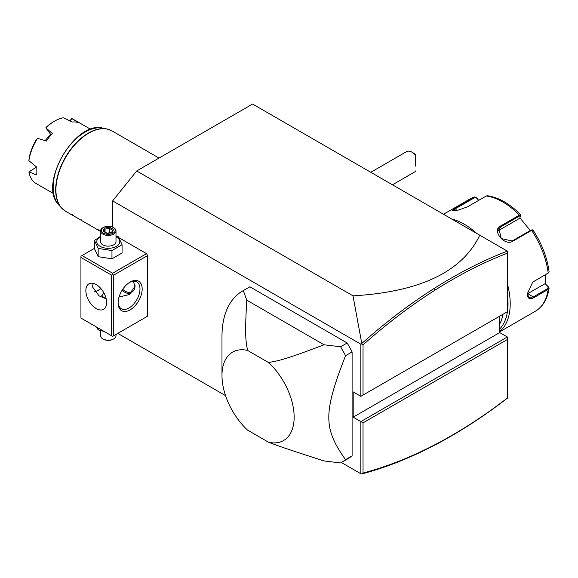 <?xml version="1.0" encoding="UTF-8"?>
<svg xmlns="http://www.w3.org/2000/svg" width="578" height="578" viewBox="0 0 578 578"><rect width="100%" height="100%" fill="white"/><g stroke="black" fill="none" stroke-linecap="round" stroke-linejoin="round"><path stroke-width="0.87" d="M112.638 227.183L112.638 200.891L136.697 170.965L252.6 104.047L507.368 251.141L507.368 253.193C483.418 262.426 459.337 274.723 435.118 290.077C410.712 305.56 386.689 323.825 363.035 344.878L363.035 395.07L507.368 311.744L507.368 253.193M117.782 333.39L225.55 395.612M341.396 462.501L360.845 473.729L361.525 473.953L363.035 473.042C386.689 466.778 410.712 457.306 435.118 444.612C459.337 431.997 483.418 416.485 507.368 398.069L507.368 339.517L363.035 422.85L353.194 417.164L353.194 391.913L360.845 396.335L363.035 395.07M435.118 444.612L434.237 445.385C409.708 458.144 385.562 467.66 361.792 473.938L361.525 473.953M360.845 473.729L360.845 421.586L507.368 336.996L499.71 332.574L499.71 316.159M136.697 170.965L352.992 295.842C420.04 291.933 462.299 271.725 479.776 235.21M112.638 200.891L360.845 344.192L361.792 343.484L352.992 295.842M360.845 344.192L360.845 396.335M146.537 316.795L147.628 316.159L147.628 255.555L146.537 253.663L118.996 237.76M116.026 236.048L118.367 236.756L122.066 244.718L122.066 252.983L111.966 258.814L111.966 250.556L122.066 244.718M352.103 351.93L352.103 455.89L345.543 459.676C323.232 428.197 323.232 412.959 345.543 355.716L352.103 351.93A98.968 57.135 -120 0 0 347.176 342.985L340.615 346.778L324.027 344.777L246.777 300.17L243.309 290.597A98.968 57.135 60 0 0 242.478 291.059A98.968 57.135 60 0 0 221.981 336.36L221.981 375.498A51.03 29.464 -120 0 0 247.543 430.111L268.589 442.264C278.704 445.999 283.249 447.871 324.027 460.933L340.615 462.935A98.968 57.135 -120 0 0 341.446 462.472A98.968 57.135 -120 0 0 345.543 459.676M242.478 291.059L249.039 287.266A98.968 57.135 -120 0 1 249.869 286.804L347.176 342.985M341.446 462.472L348.007 458.679A98.968 57.135 -120 0 0 352.103 455.89M361.525 343.968L363.035 344.878M507.368 251.148C483.136 260.44 458.759 272.859 434.237 288.4C409.708 303.963 385.562 322.329 361.792 343.484M353.194 417.164L499.71 332.574M507.368 336.996L507.368 339.517M363.035 422.85L363.035 473.042M434.237 445.385C458.759 432.619 483.136 416.882 507.368 398.191M97.892 290.568A17.008 9.819 120 0 0 100.738 288.379M146.537 253.663L112.638 273.235L82.025 255.555L94.467 248.374M82.025 255.555L80.934 256.191L80.934 318.052L111.547 335.731L111.547 275.128L80.934 257.448M112.638 273.235L112.638 274.492L113.736 275.128L147.628 255.555M113.736 275.128L113.736 335.731L147.628 316.159M142.166 289.014A17.008 9.819 -60 0 1 130.137 309.851A17.008 9.819 -60 0 1 118.107 302.901L118.107 302.901A17.008 9.819 -60 0 1 130.137 282.071A17.008 9.819 -60 0 1 142.166 289.014M113.736 335.731L112.638 336.36L111.547 335.731M111.547 275.128L112.638 274.492M106.627 302.59A14.688 8.482 60 0 1 103.585 309.309A14.688 8.482 60 0 1 92.263 305.379A14.688 8.482 60 0 1 85.855 290.597A14.688 8.482 60 0 1 88.896 283.87A14.688 8.482 60 0 1 100.218 287.801A14.688 8.482 60 0 1 106.627 302.59M93.26 283.379L92.415 286.804L99.069 295.878L106.186 298.862M129.573 282.411A15.461 8.93 -60 0 1 136.776 281.934A15.461 8.93 -60 0 1 139.977 289.014A15.461 8.93 -60 0 1 133.229 304.577A15.461 8.93 -60 0 1 121.308 308.717A15.461 8.93 -60 0 1 118.122 302.251M133.287 281.24L135.057 286.175L129.183 294.534L119.017 297.078M94.178 291.738A15.461 8.93 120 0 0 98.426 290.279A15.461 8.93 120 0 0 100.883 288.538M106.114 298.559L103.679 297.446L101.771 295.387L104.011 293.118M130.953 293.357A14.688 8.482 60 0 1 122.081 290.3M132.167 291.847A13.858 7.998 -120 0 0 132.189 291.832A13.858 7.998 -120 0 0 133.865 290.214M134.327 289.347A13.858 7.998 -120 0 0 135.05 285.886M122.695 289.34A13.858 7.998 -120 0 0 132.145 291.861A13.858 7.998 -120 0 0 135.014 285.518A13.858 7.998 60 0 0 135.014 285.38M101.829 295.726A6.495 3.75 180 0 1 103.679 293.559A6.495 3.75 180 0 1 103.787 293.494M104.112 293.313A6.185 3.569 0 0 0 103.896 293.436A6.185 3.569 0 0 0 102.096 296.211M96.562 327.083L98.166 329.915L98.166 328.008M98.166 329.915L104.141 331.454M115.997 334.424L115.997 335.731A7.731 4.465 180 0 1 113.736 338.889A7.731 4.465 180 0 1 102.797 338.889L102.797 338.889A7.731 4.465 0 0 1 100.536 335.731L100.536 330.623M103.346 339.207L102.797 338.889L103.346 339.207A6.958 4.017 180 0 0 113.187 339.207L113.736 338.889M100.536 236.344L94.467 240.455L94.467 248.713L98.166 256.683L111.966 258.814M98.166 256.683L98.166 248.417L111.966 250.556M94.467 240.455L98.166 248.417M100.536 236.756A11.502 6.64 0 0 0 100.138 246.365A11.502 6.64 0 0 0 116.402 246.365A11.502 6.64 0 0 0 116.402 236.973A11.502 6.64 0 0 0 115.997 236.756M115.997 230.94A7.731 4.465 0 0 1 111.229 235.058A7.731 4.465 0 0 1 102.797 234.09A7.731 4.465 180 0 1 100.536 230.94L100.536 241.669A7.731 4.465 0 0 0 102.797 244.826A7.731 4.465 0 0 0 111.229 245.794A7.731 4.465 0 0 0 115.997 241.669L115.997 230.94A7.731 4.465 0 0 0 113.736 227.783L113.187 227.465L113.736 227.783M100.536 230.94A7.731 4.465 180 0 1 102.797 227.783L103.346 227.465A6.958 4.017 180 0 1 113.187 227.465A6.958 4.017 0 0 1 113.187 233.144A6.958 4.017 0 0 1 103.346 233.144A6.958 4.017 180 0 1 103.346 227.465M112.146 232.544L113.563 229.488L109.69 227.248L104.387 228.064L102.971 231.128L107.082 233.498L111.496 232.818M102.971 231.128L103.852 231.634M104.387 228.064L105.037 229.083L103.953 231.424M109.69 227.248L109.452 228.404L105.037 229.083L105.037 232.053M113.563 229.488L112.739 230.037L111.605 232.472M109.452 232.804L109.452 228.404L112.638 230.246M249.869 286.804L243.309 290.597M340.615 346.778A98.968 57.135 60 0 1 345.543 355.716M324.027 344.777C283.249 360.354 278.704 360.549 268.589 362.55L247.543 350.405A51.03 29.464 -120 0 0 221.981 375.498M268.589 442.264A51.03 29.464 -120 0 0 294.151 417.164A51.03 29.464 -120 0 0 268.589 362.55M247.543 350.405C246.04 341.692 244.588 338.036 246.777 300.17M411.977 152.18L414.166 153.437A7.731 4.465 60 0 1 415.257 154.196L415.257 154.926A10.823 6.25 -120 0 0 411.977 152.18A10.823 6.25 -120 0 0 406.565 151.638L370.801 172.287M415.257 166.189L415.257 154.926M392.448 184.787L415.257 171.623L415.257 170.893M503.041 314.244A61.853 35.713 60 0 1 499.71 324.012M507.368 294.585A63.399 36.602 60 0 1 508.026 303.79A63.399 36.602 60 0 1 499.71 329.012M507.368 283.776A64.946 37.498 60 0 1 510.208 303.79A64.946 37.498 60 0 1 499.71 331.469M545.625 274.637L545.466 283.964L548.688 287.158L549.093 288.256L548.204 289.376L533.718 297.742C529.672 299.823 527.526 298.559 527.266 293.942L532.685 282.129L548.204 273.062L549.1 271.703C547.156 257.42 541.767 243.504 532.93 229.957L531.933 229.769M548.688 287.158L548.154 286.811L547.778 288.545L533.284 296.911L528.921 297.526L527.273 293.682M532.497 282.281L548.479 272.881M532.02 230.073L530.987 230.116L512.122 241.004L501.249 238.541L498.879 228.556L500.758 226.872L519.622 215.984L520.655 215.941L520.72 214.77C509.875 203.803 498.8 197.459 487.485 195.747L486.257 196L467.4 206.888L458.325 210.074L452.039 210.717L455.161 207.979L474.365 196.932L470.355 198.774A64.946 37.498 -120 0 1 474.025 197.091L476.995 197.972L478.476 200.487M451.736 219.019A64.946 37.498 60 0 1 476.843 233.512M532.887 230.246L531.637 230.355L512.773 241.243C504.515 246.568 491.394 230.268 500.541 226.02L519.398 215.132L520.735 215.124M520.655 215.941L519.651 218.325L497.976 230.839L500.758 226.872L500.541 226.02M452.661 210.818L455.811 208.499L474.675 197.611L477.023 198.326M545.466 283.964L548.154 286.811M545.011 283.697L527.707 293.689A9.277 5.354 -60 0 1 527.28 293.92L527.266 293.942M519.882 217.776L530.25 230.543M476.995 197.972L478.627 200.4M159.029 158.069L111.922 130.874A46.392 26.783 120 0 0 76.173 143.301A46.392 26.783 120 0 0 55.922 189.989A46.392 26.783 120 0 0 65.531 211.223L71.932 214.915L72.402 214.648L71.939 214.915L100.536 231.431M81.151 219.698L80.682 219.965L81.151 219.698M89.893 224.748L89.431 225.015L89.893 224.748M98.643 229.798L98.181 230.066L98.643 229.798M51.066 134.97L45.85 127.817L52.374 133.54A37.115 21.429 120 0 0 46.305 141.09L37.592 138.279A37.115 21.429 120 0 0 28.9 160.684L36.335 166.789A37.115 21.429 120 0 0 36.103 170.965A37.115 21.429 120 0 0 36.335 174.874L28.9 171.89A37.115 21.429 120 0 0 36.132 183.537L53.559 193.594M45.156 140.714A23.503 13.569 -60 0 1 50.763 134.674M45.85 127.817L46.283 127.196A35.569 20.533 -60 0 1 53.595 121.727L54.686 121.091A37.115 21.429 120 0 1 63.385 117.782L72.315 122.03A37.115 21.429 120 0 1 78.377 122.572L71.788 118.533L70.328 121.077M90.674 129.313L73.247 119.256A37.115 21.429 120 0 0 71.788 118.533M54.686 121.091A37.115 21.429 120 0 0 45.994 127.825M37.592 138.279L36.414 139.479A35.569 20.533 -60 0 0 29.102 158.321L28.9 160.684M36.291 167.194L28.9 171.89M70.241 121.033L71.173 118.887M435.118 290.077L434.237 288.4M499.71 331.815L535.3 311.267A64.946 37.498 -120 0 0 548.204 289.376L547.778 288.545M533.718 297.742L533.284 296.911L527.707 293.689M533.718 281.428L533.284 281.761M519.622 215.984L519.398 215.132A64.946 37.498 -120 0 0 486.257 196M547.778 273.394L548.204 273.062A64.946 37.498 -120 0 0 531.637 230.355L530.987 230.116M455.161 207.979L456.562 210.421M474.025 197.091L474.675 197.611M512.773 241.243L512.122 241.004M63.349 209.698A46.334 26.754 -60 0 1 61.304 207.755A46.334 26.754 -60 0 1 65.278 157.505A46.334 26.754 -60 0 1 106.8 128.945A46.334 26.754 -60 0 1 109.509 129.739M111.922 130.874L106.8 128.945L102.87 128.143A45.041 26.003 120 0 0 62.503 155.908A45.041 26.003 120 0 0 58.645 204.742L61.304 207.755L65.531 211.223M111.764 232.45L106.988 233.187L103.592 231.214M549.093 288.256C547.489 298.978 542.886 306.643 535.3 311.267M443.514 214.272L470.355 198.774M102.87 128.143C75.169 120.166 37.888 184.743 58.645 204.742"/></g></svg>
